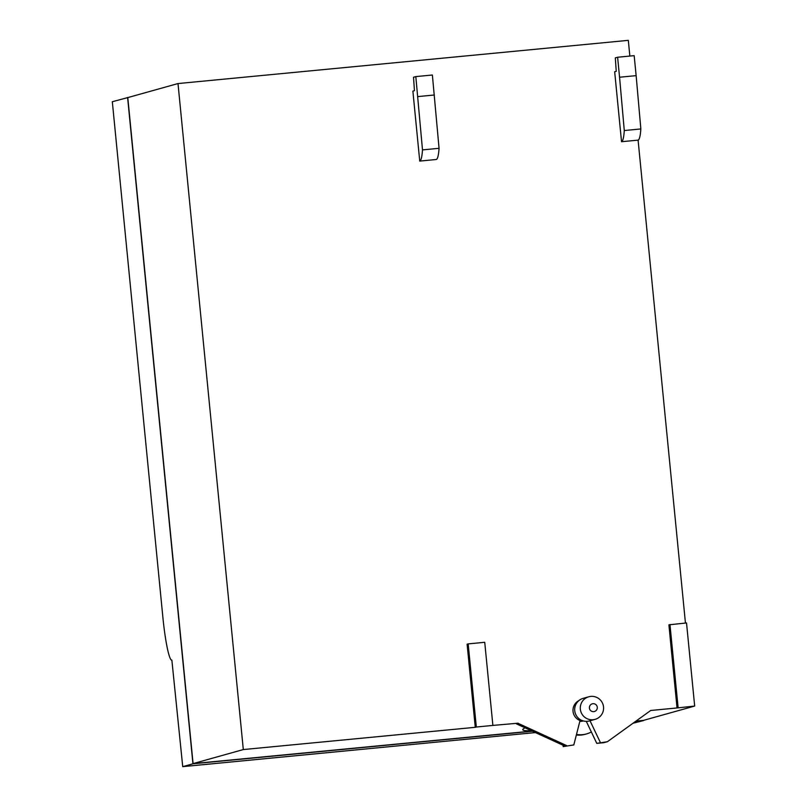 <?xml version="1.0" encoding="UTF-8"?>
<svg xmlns="http://www.w3.org/2000/svg" width="807" height="807" viewBox="0 0 807 807"><rect width="100%" height="100%" fill="white"/><g stroke="black" fill="none" stroke-linecap="round" stroke-linejoin="round"><path stroke-width="1.21" d="M597.291 707.295A3.985 3.964 -105.6 0 1 593.74 711.643A3.985 3.964 -105.6 0 1 589.403 708.052A3.985 3.964 -105.6 0 1 592.963 703.704A3.985 3.964 -105.6 0 1 597.291 707.295M580.334 709.182A11.722 11.651 -105.6 0 1 588.777 696.784A11.722 11.651 -105.6 0 1 603.535 706.952A11.722 11.651 -105.6 0 1 595.092 719.35A11.722 11.651 -105.6 0 1 580.334 709.182M588.777 696.784L583.168 698.348A11.722 11.651 74.4 0 0 574.735 710.745A11.722 11.651 74.4 0 0 589.483 720.923L595.092 719.35M171.871 660.156L171.78 660.166A44.193 4.771 84.5 0 0 171.871 660.146L182.725 766.65L535.424 732.574M171.78 660.166A44.193 4.771 84.5 0 1 162.893 617.466L112.324 101.712L128.716 97.334M633.243 723.193L643.582 720.56L635.876 721.297M413.517 77.25L415.817 76.604L422.495 149.9A66.971 7.233 84.5 0 1 419.741 161.087L412.881 91.12L414.445 90.677L413.517 77.25M419.741 161.087L436.305 159.493A66.971 7.233 -95.5 0 0 439.058 148.306L432.381 75.011L415.817 76.604M434.348 95.004L417.774 96.598M439.058 148.306L422.495 149.9M577.066 701.808A10.047 9.987 -105.6 0 1 577.56 701.656L577.842 701.576M583.259 720.923L582.967 721.004A10.047 9.987 -105.6 0 1 579.829 721.357M619.564 77.23L624.285 130.542A66.971 7.233 84.5 0 1 621.531 141.719L614.672 71.752L616.235 71.319L615.307 57.882L617.607 57.247L619.564 77.23L636.138 75.646L640.849 128.949L624.285 130.542M617.607 57.247L634.171 55.653L636.138 75.646M532.469 731.223L192.934 763.795L182.725 766.65M192.934 763.795L127.597 97.445M573.807 744.932L563.175 746.606L573.807 744.932L580.041 720.53A10.884 10.814 -105.6 0 1 578.77 700.698M476.322 727.016L475.262 727.309L467.112 644.188L468.171 643.895L484.735 642.301L492.885 725.422L476.322 727.016L468.171 643.895M475.262 727.309L243.31 749.562L193.085 763.604L127.788 97.597L178.004 83.555L628.31 40.35L629.853 56.066M640.849 128.949A66.971 7.233 84.5 0 1 638.095 140.136L621.531 141.719M668.902 624.83L686.525 622.943L694.676 706.064L677.043 707.951L668.902 624.83M677.043 707.951L650.704 710.483L607.419 741.704L603.888 742.692L596.787 743.378L586.286 721.347M607.419 741.704L596.787 743.378M590.018 720.772L600.317 742.39M516.409 723.859L518.165 723.193L516.409 723.859L564.94 746.112M518.185 723.365L566.706 745.618M576.339 735.016A23.443 23.292 74.4 0 0 585.156 734.299L586.578 733.906A23.443 23.292 74.4 0 0 591.349 731.979M563.175 746.606L563.034 745.234M576.491 734.441A23.443 23.292 74.4 0 0 586.578 733.906M669.961 624.527L678.112 707.658M636.158 721.095L643.401 720.399L694.676 706.064M685.446 623.044L638.095 140.136M193.085 763.604L532.156 731.081M243.31 749.562L178.004 83.555M518.165 723.193L492.885 725.422M531.147 730.617C524.772 730.93 522.028 730.446 522.906 729.175L524.953 727.773"/></g></svg>
